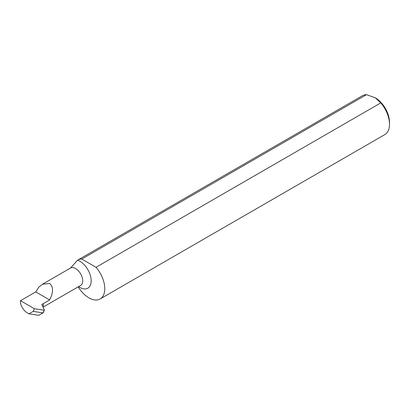 <?xml version="1.0" encoding="UTF-8"?>
<svg xmlns="http://www.w3.org/2000/svg" width="410" height="410" viewBox="0 0 410 410"><rect width="100%" height="100%" fill="white"/><g stroke="black" fill="none" stroke-linecap="round" stroke-linejoin="round"><path stroke-width="0.61" d="M78.187 286.856A22.432 12.951 -120 0 0 100.122 298.967L384.852 134.577A22.432 12.951 -120 0 0 389.5 124.307A22.432 12.951 -120 0 0 380.772 102.905L375.329 97.805L366.504 94.669A22.432 12.951 -120 0 0 362.419 95.72L77.685 260.109A22.432 12.951 -120 0 0 77.608 260.155L70.551 268.017A10.066 5.812 60 0 1 75.583 268.519A10.066 5.812 60 0 1 82.159 277.391A10.066 5.812 60 0 1 80.616 285.457L80.703 285.406M33.215 311.38L34.332 308.699L20.5 300.709L35.752 291.905L38.868 287.108L42.532 284.197L49.651 283.489C53.49 286.754 53.49 292.233 49.651 299.93L41.82 304.451L44.398 310.006L42.963 312.886L33.215 311.38L28.977 313.824L38.724 315.331L43.281 312.702L44.398 310.006M43.342 306.05L43.342 303.569L43.342 306.05L42.727 306.408M28.977 313.824L27.28 312.845A10.066 5.812 -120 0 1 20.761 304.159A22.432 12.951 60 0 1 20.5 300.709M44.06 310.201L34.332 308.699M366.504 94.669L81.769 259.058A22.432 12.951 -120 0 0 77.685 260.109M100.122 298.967A22.432 12.951 -120 0 0 96.037 267.294L380.772 102.905M35.752 291.905L49.651 299.93M81.769 259.058L96.037 267.294M375.329 97.805A20.039 11.567 60 0 1 389.5 122.349L389.5 124.307M77.608 260.155A16.057 9.271 60 0 1 79.817 261.18A16.057 9.271 60 0 1 91.174 280.845A16.057 9.271 60 0 1 79.817 287.405A16.057 9.271 60 0 1 78.597 286.621M43.065 307.136L80.616 285.457M42.532 284.197L70.551 268.017"/></g></svg>
